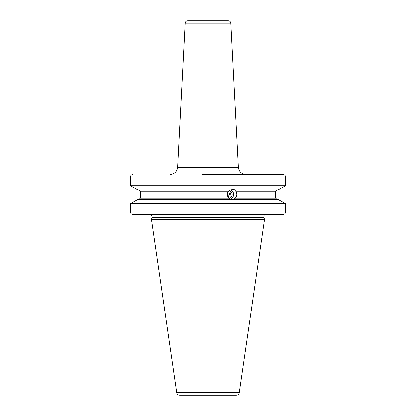 <?xml version="1.0" encoding="UTF-8"?>
<svg xmlns="http://www.w3.org/2000/svg" width="416" height="416" viewBox="0 0 416 416"><rect width="100%" height="100%" fill="white"/><g stroke="black" fill="none" stroke-linecap="round" stroke-linejoin="round"><path stroke-width="0.62" d="M133.063 174.444C131.472 174.6 130.598 175.438 130.447 176.966L130.447 185.708L137.982 189.899L130.447 185.708L285.553 185.708L285.553 176.966C285.402 175.438 284.528 174.6 282.937 174.444L201.817 174.444M270.046 174.444L282.937 174.444M270.046 214.557L282.937 214.557C284.528 214.406 285.402 213.564 285.553 212.035L285.553 203.549L278.018 199.358L285.553 203.549L130.447 203.549L137.982 199.358L130.447 203.549L130.447 212.035C130.598 213.564 131.472 214.406 133.063 214.557L265.522 214.557C264.295 215.041 263.791 215.545 264.009 216.076L151.991 216.076L150.732 214.583M231.842 199.358C231.473 199.529 230.506 199.113 228.93 198.099C227.006 195.853 226.855 193.539 228.472 191.157L140.343 191.157L140.343 198.099L140.343 191.157L139.027 189.899M228.93 198.099L140.343 198.099L139.027 199.358M278.018 189.899L285.553 185.708L278.018 189.899L234.764 189.899L235.778 191.157C237.323 193.565 237.172 195.879 235.336 198.099L233.34 199.358L278.018 199.358M137.982 189.899L230.74 189.899L233.272 189.332L235.108 189.899M228.472 191.157L230.396 189.899M276.973 199.358L275.657 198.099L275.657 191.157L276.973 189.899M137.982 199.358L233.683 199.358M282.937 214.557L133.063 214.557M233.459 214.557L236.616 214.557M225.982 214.557L229.138 214.557M151.939 217.916L151.486 219.606L264.514 219.606L264.061 217.916L151.939 217.916L151.991 216.076M176.717 392.61L239.283 392.61C238.924 394.212 237.926 395.075 236.288 395.2L179.712 395.2C178.074 395.075 177.076 394.212 176.717 392.61L151.486 219.606M208 395.2L184.033 395.2M228.166 197.163L230.142 192.436C230.937 194.048 231.156 195.697 230.792 197.382A3.786 3.557 90 0 0 229.018 190.616M230.792 197.382L231.275 198.734A5.044 4.742 90 0 0 233.62 194.163A5.044 4.742 90 0 0 230.927 189.821M230.438 193.201A4.165 2.241 -13.5 0 1 229.351 194.984M231.275 198.734L230.771 199.134M185.167 23.192L230.833 23.192C230.625 21.731 229.783 20.93 228.311 20.8L187.689 20.8C186.217 20.93 185.375 21.731 185.167 23.192L177.616 167.274C176.992 171.657 174.476 174.049 170.061 174.444M285.553 176.966L130.447 176.966M275.657 191.157L235.778 191.157M235.336 198.099L275.657 198.099M130.447 212.035L285.553 212.035M151.991 217.521L264.009 217.521L264.009 216.076M230.833 23.192L238.384 167.274L177.616 167.274M264.009 217.521L264.061 217.916M239.283 392.61L264.514 219.606M238.384 167.274C239.008 171.657 241.524 174.049 245.939 174.444"/></g></svg>
